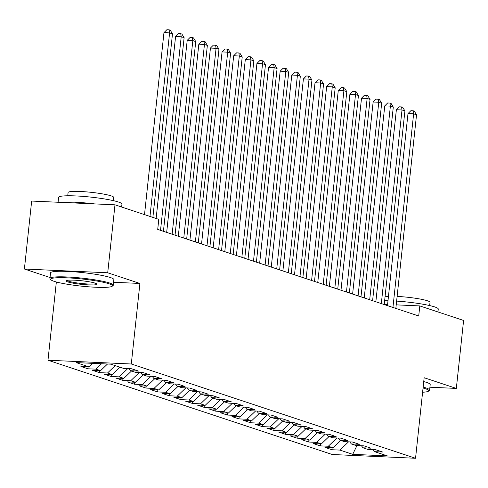 <?xml version="1.0" encoding="UTF-8"?>
<svg xmlns="http://www.w3.org/2000/svg" width="488" height="488" viewBox="0 0 488 488"><rect width="100%" height="100%" fill="white"/><g stroke="black" fill="none" stroke-linecap="round" stroke-linejoin="round"><path stroke-width="0.73" d="M47.983 360.229L332.224 454.505L415.544 458.269L131.296 363.993L47.983 360.229L56.346 281.979M113.6 282.265L139.903 283.455L107.714 272.78L24.4 269.016L50.044 277.519M24.4 269.016L31.665 201.056L114.979 204.82L107.714 272.78M356.978 445.538L352.708 454.334L387.387 455.902L374.607 451.662L382.598 452.022L375.626 449.71L367.635 449.35L362.987 447.807L370.978 448.167L364.005 445.855L356.008 445.495L351.36 443.952L359.357 444.312L352.385 442L344.388 441.64L339.74 440.097L347.737 440.457L340.764 438.145L332.767 437.785L328.119 436.241L336.116 436.601L329.144 434.29L321.147 433.93L316.498 432.386L324.496 432.746L317.523 430.434L309.526 430.074L304.878 428.531L312.875 428.897L305.903 426.585L297.906 426.219L293.257 424.682L301.255 425.042L294.282 422.73L286.285 422.364L281.637 420.827L289.634 421.187L282.662 418.875L274.665 418.515L270.017 416.972L278.014 417.331L271.041 415.02L263.044 414.66L258.396 413.116L266.393 413.476L259.421 411.164L251.424 410.805L246.775 409.261L254.773 409.621L247.8 407.309L239.803 406.949L235.155 405.406L243.152 405.766L236.18 403.454L228.183 403.094L223.534 401.551L231.532 401.917L224.559 399.599L216.562 399.239L211.914 397.696L219.911 398.062L212.939 395.75L204.942 395.384L200.294 393.846L208.284 394.206L201.312 391.894L193.321 391.529L188.673 389.991L196.664 390.351L189.692 388.039L181.701 387.679L177.053 386.136L185.044 386.496L178.071 384.184L170.08 383.824L165.432 382.281L173.423 382.641L166.451 380.329L158.46 379.969L153.811 378.426L161.803 378.786L154.83 376.474L146.839 376.114L142.191 374.57L150.182 374.93L143.21 372.618L135.219 372.259L130.571 370.715L138.561 371.081L131.589 368.763L123.598 368.403L110.813 364.164L76.134 362.596L88.92 366.836L80.923 366.476L87.895 368.788L95.892 369.154L100.54 370.691L92.543 370.331L99.522 372.643L107.513 373.003L112.161 374.546L104.17 374.186L111.142 376.498L119.133 376.858L123.781 378.401L115.79 378.041L122.763 380.353L130.754 380.713L135.402 382.256L127.411 381.897L134.383 384.209L142.374 384.568L147.022 386.112L139.031 385.752L146.004 388.064L153.994 388.424L158.643 389.967L150.652 389.607L157.624 391.919L165.615 392.279L170.263 393.822L162.272 393.456L169.244 395.768L177.236 396.134L181.884 397.671L173.893 397.311L180.865 399.623L188.856 399.989L193.504 401.526L185.513 401.166L192.486 403.478L200.476 403.838L205.125 405.382L197.134 405.022L204.106 407.334L212.097 407.694L216.745 409.237L208.754 408.877L215.726 411.189L223.718 411.549L228.366 413.092L220.375 412.732L227.347 415.044L235.338 415.404L239.986 416.947L231.995 416.587L238.968 418.899L246.959 419.259L251.607 420.802L243.616 420.436L250.588 422.754L258.579 423.114L263.227 424.658L255.236 424.292L262.209 426.603L270.2 426.97L274.848 428.507L266.857 428.147L273.829 430.459L281.826 430.825L286.474 432.362L278.477 432.002L285.45 434.314L293.447 434.674L298.095 436.217L290.098 435.857L297.07 438.169L305.067 438.529L309.715 440.072L301.718 439.712L308.69 442.024L316.688 442.384L321.336 443.928L313.339 443.568L320.311 445.88L328.308 446.239L332.956 447.783L324.959 447.423L331.931 449.735L332.145 447.746M352.708 454.334L339.929 450.095L331.931 449.735M114.979 204.82L158.789 219.356L157.715 229.421L418.716 315.992L419.79 305.921L396.219 304.86M332.956 447.783L340.661 440.402M328.308 446.239L336.933 437.974M374.607 451.662L373.039 449.594M321.336 443.928L329.034 436.546M316.688 442.384L325.313 434.119M362.987 447.807L361.419 445.739M309.715 440.072L317.413 432.691M305.067 438.529L313.692 430.264M351.36 443.952L349.798 441.884M298.095 436.217L305.793 428.836M293.447 434.674L302.072 426.408M339.74 440.097L338.178 438.029M286.474 432.362L294.173 424.981M281.826 430.825L290.451 422.553M328.119 436.241L326.557 434.174M274.848 428.507L282.552 421.126M270.2 426.97L278.831 418.698M316.498 432.386L314.937 430.318M263.227 424.658L270.931 417.277M258.579 423.114L267.211 414.849M304.878 428.531L303.316 426.463M251.607 420.802L259.311 413.421M246.959 419.259L255.59 410.994M293.257 424.682L291.696 422.608M239.986 416.947L247.691 409.566M235.338 415.404L243.969 407.138M281.637 420.827L280.075 418.759M228.366 413.092L236.07 405.711M223.718 411.549L232.349 403.283M270.017 416.972L268.449 414.904M216.745 409.237L224.45 401.856M212.097 407.694L220.728 399.428M258.396 413.116L256.828 411.048M205.125 405.382L212.829 398.001M200.476 403.838L209.108 395.573M246.775 409.261L245.208 407.193M193.504 401.526L201.209 394.145M188.856 399.989L197.487 391.718M235.155 405.406L233.587 403.338M181.884 397.671L189.588 390.296M177.236 396.134L185.867 387.862M223.534 401.551L221.967 399.483M170.263 393.822L177.968 386.441M165.615 392.279L174.246 384.013M211.914 397.696L210.346 395.628M158.643 389.967L166.347 382.586M153.994 388.424L162.626 380.158M200.294 393.846L198.726 391.779M147.022 386.112L154.726 378.731M142.374 384.568L151.006 376.303M188.673 389.991L187.105 387.923M135.402 382.256L143.106 374.875M130.754 380.713L139.385 372.448M177.053 386.136L175.485 384.068M123.781 378.401L131.486 371.02M119.133 376.858L127.764 368.592M165.432 382.281L163.864 380.213M112.161 374.546L119.865 367.165M107.513 373.003L115.217 365.628M153.811 378.426L152.244 376.358M100.54 370.691L107.506 364.017M95.892 369.154L101.534 363.749M142.191 374.57L140.623 372.503M88.92 366.836L92.567 363.34M130.571 370.715L129.003 368.647M387.594 304.469L384.245 304.317M429.916 387.216L456.335 388.411L463.6 320.451L419.79 305.921M139.903 283.455L131.296 363.993M456.335 388.411L424.151 377.73L415.544 458.269M339.929 450.095L348.554 441.829M87.895 368.788L88.108 366.805M99.522 372.643L99.729 370.654M111.142 376.498L111.349 374.51M122.763 380.353L122.97 378.365M134.383 384.209L134.59 382.22M146.004 388.064L146.211 386.075M157.624 391.919L157.838 389.93M169.244 395.768L169.458 393.785M180.865 399.623L181.079 397.635M192.486 403.478L192.699 401.49M204.106 407.334L204.319 405.345M215.726 411.189L215.94 409.2M227.347 415.044L227.56 413.055M238.968 418.899L239.181 416.911M250.588 422.754L250.801 420.766M262.209 426.603L262.422 424.621M273.829 430.459L274.043 428.47M285.45 434.314L285.663 432.325M297.07 438.169L297.284 436.18M308.69 442.024L308.904 440.036M320.311 445.88L320.525 443.891M149.975 216.428L169.592 32.891L172.496 33.855L152.884 217.392M144.515 214.616L163.962 32.635L169.592 32.891L169.123 29.829L170.288 30.219L172.496 33.855M163.962 32.635L166.872 29.731L169.123 29.829M160.521 230.354L181.213 36.746L184.116 37.71L163.425 231.318M156.136 218.471L175.582 36.49L181.213 36.746L180.743 33.684L181.908 34.069L184.116 37.71M175.582 36.49L178.492 33.587L180.743 33.684M172.142 234.209L192.833 40.602L195.737 41.565L175.046 235.173M166.676 232.392L187.203 40.345L192.833 40.602L192.364 37.539L193.529 37.924L195.737 41.565M187.203 40.345L190.113 37.436L192.364 37.539M54.064 281.301A31.086 3.587 -173.9 0 0 86.882 286.663A31.086 3.587 -173.9 0 0 112.197 286.243A31.086 3.587 -173.9 0 0 109.013 283.784A31.086 3.587 -173.9 0 0 72.688 278.154A31.086 3.587 -173.9 0 0 50.795 279.679A31.086 3.587 -173.9 0 0 54.064 281.301M50.795 279.679L50.118 278.855A31.854 3.678 6.1 0 1 49.947 278.404A31.854 3.678 6.1 0 1 74.335 277.422A31.854 3.678 6.1 0 1 109.769 283.058A31.854 3.678 6.1 0 1 113.289 285.175A31.854 3.678 6.1 0 1 113.033 285.578L112.197 286.243M67.802 281.924A15.543 1.793 6.1 0 1 66.209 280.698A15.543 1.793 6.1 0 1 78.867 280.484A15.543 1.793 6.1 0 1 95.276 283.168A15.543 1.793 6.1 0 1 96.911 283.979A15.543 1.793 6.1 0 1 85.961 284.742A15.543 1.793 6.1 0 1 67.802 281.924M66.984 280.405A14.78 1.708 -173.9 0 0 68.558 281.198A14.78 1.708 -173.9 0 0 84.253 283.754A14.78 1.708 -173.9 0 0 96.215 283.528M58.084 202.252L58.609 197.365A31.854 3.678 6.1 0 1 82.997 196.383A31.854 3.678 6.1 0 1 118.425 202.02A31.854 3.678 6.1 0 1 121.951 204.13L121.64 207.034M67.747 195.773L68.094 192.522A22.936 2.647 6.1 0 1 85.656 191.814A22.936 2.647 6.1 0 1 111.166 195.877A22.936 2.647 6.1 0 1 113.704 197.396L113.356 200.647M49.947 278.404L50.538 272.865A31.854 3.678 6.1 0 1 74.926 271.883A31.854 3.678 6.1 0 1 110.361 277.526A31.854 3.678 6.1 0 1 113.881 279.636L113.289 285.175M61.293 202.398A31.854 3.678 6.1 0 1 94.446 203.892M422.596 392.236A31.086 3.587 -173.9 0 0 428.513 391.156A31.086 3.587 -173.9 0 0 425.329 388.704A31.086 3.587 -173.9 0 0 423.047 388.027M423.145 387.124A31.854 3.678 6.1 0 1 426.085 387.978A31.854 3.678 6.1 0 1 429.605 390.089A31.854 3.678 6.1 0 1 429.349 390.491L428.513 391.156M396.622 301.102A31.854 3.678 6.1 0 1 434.741 306.934A31.854 3.678 6.1 0 1 438.267 309.05L437.956 311.948M397.122 296.423A22.936 2.647 6.1 0 1 427.482 300.791A22.936 2.647 6.1 0 1 430.019 302.31L429.672 305.561M423.736 381.585A31.854 3.678 6.1 0 1 426.677 382.44A31.854 3.678 6.1 0 1 430.196 384.556L429.605 390.089M385.038 296.918A22.936 2.647 6.1 0 1 388.46 296.381M375.528 301.669A31.854 3.678 6.1 0 1 375.876 301.523M384.635 300.681A31.854 3.678 6.1 0 1 387.997 300.712M183.762 238.059L204.454 44.451L207.357 45.415L186.666 239.022M178.297 236.247L198.823 44.201L204.454 44.451L203.984 41.395L205.149 41.779L207.357 45.415M198.823 44.201L201.733 41.291L203.984 41.395M195.383 241.914L216.074 48.306L218.978 49.27L198.287 242.878M189.924 240.102L210.444 48.056L216.074 48.306L215.605 45.25L216.77 45.634L218.978 49.27M210.444 48.056L213.354 45.146L215.605 45.25M207.004 245.769L227.695 52.161L230.598 53.125L209.907 246.733M201.544 243.957L222.064 51.911L227.695 52.161L227.225 49.105L228.39 49.489L230.598 53.125M222.064 51.911L224.974 49.001L227.225 49.105M218.624 249.624L239.315 56.016L242.219 56.98L221.528 250.588M213.164 247.812L233.685 55.76L239.315 56.016L238.846 52.96L240.011 53.345L242.219 56.98M233.685 55.76L236.595 52.857L238.846 52.96M230.244 253.479L250.936 59.872L253.839 60.835L233.148 254.443M224.785 251.668L245.305 59.615L250.936 59.872L250.466 56.809L251.631 57.2L253.839 60.835M245.305 59.615L248.215 56.712L250.466 56.809M241.865 257.335L262.556 63.727L265.46 64.691L244.769 258.298M236.405 255.523L256.926 63.47L262.556 63.727L262.087 60.665L263.252 61.055L265.46 64.691M256.926 63.47L259.836 60.567L262.087 60.665M253.486 261.19L274.177 67.582L277.08 68.546L256.395 262.154M248.026 259.378L268.546 67.326L274.177 67.582L273.713 64.52L274.872 64.904L277.08 68.546M268.546 67.326L271.456 64.422L273.713 64.52M265.106 265.039L285.797 71.437L288.701 72.401L268.016 266.003M259.647 263.227L280.167 71.181L285.797 71.437L285.334 68.375L286.493 68.759L288.701 72.401M280.167 71.181L283.077 68.271L285.334 68.375M276.726 268.894L297.418 75.286L300.321 76.25L279.636 269.858M271.267 267.082L291.787 75.036L297.418 75.286L296.954 72.23L298.113 72.614L300.321 76.25M291.787 75.036L294.697 72.126L296.954 72.23M288.347 272.749L309.038 79.141L311.948 80.105L291.257 273.713M282.887 270.938L303.408 78.891L309.038 79.141L308.575 76.085L309.734 76.47L311.948 80.105M303.408 78.891L306.318 75.982L308.575 76.085M299.967 276.604L320.659 82.997L323.568 83.96L302.877 277.568M294.508 274.793L315.028 82.74L320.659 82.997L320.195 79.941L321.354 80.325L323.568 83.96M315.028 82.74L317.938 79.837L320.195 79.941M311.588 280.46L332.279 86.852L335.189 87.816L314.498 281.423M306.129 278.648L326.649 86.596L332.279 86.852L331.816 83.796L332.975 84.18L335.189 87.816M326.649 86.596L329.565 83.692L331.816 83.796M323.209 284.315L343.9 90.707L346.809 91.671L326.118 285.279M317.749 282.503L338.275 90.451L343.9 90.707L343.436 87.645L344.595 88.035L346.809 91.671M338.275 90.451L341.185 87.547L343.436 87.645M334.829 288.17L355.52 94.562L358.43 95.526L337.739 289.134M329.37 286.358L349.896 94.306L355.52 94.562L355.057 91.5L356.216 91.884L358.43 95.526M349.896 94.306L352.806 91.402L355.057 91.5M346.456 292.025L367.141 98.417L370.05 99.381L349.359 292.989M340.99 290.214L361.516 98.161L367.141 98.417L366.677 95.355L367.836 95.739L370.05 99.381M361.516 98.161L364.426 95.252L366.677 95.355M358.076 295.874L378.761 102.267L381.671 103.23L360.98 296.838M352.61 294.063L373.137 102.016L378.761 102.267L378.298 99.21L379.457 99.595L381.671 103.23M373.137 102.016L376.047 99.107L378.298 99.21M369.697 299.73L390.388 106.122L393.291 107.086L372.6 300.693M364.231 297.918L384.757 105.872L390.388 106.122L389.918 103.066L391.077 103.45L393.291 107.086M384.757 105.872L387.667 102.962L389.918 103.066M381.317 303.585L402.008 109.977L404.912 110.941L384.221 304.549M375.851 301.773L396.378 109.727L402.008 109.977L401.539 106.921L402.698 107.305L404.912 110.941M396.378 109.727L399.288 106.817L401.539 106.921M392.938 307.44L413.629 113.832L416.532 114.796L395.841 308.404M387.472 305.628L407.998 113.576L413.629 113.832L413.159 110.776L414.318 111.16L416.532 114.796M407.998 113.576L410.908 110.672L413.159 110.776"/></g></svg>
